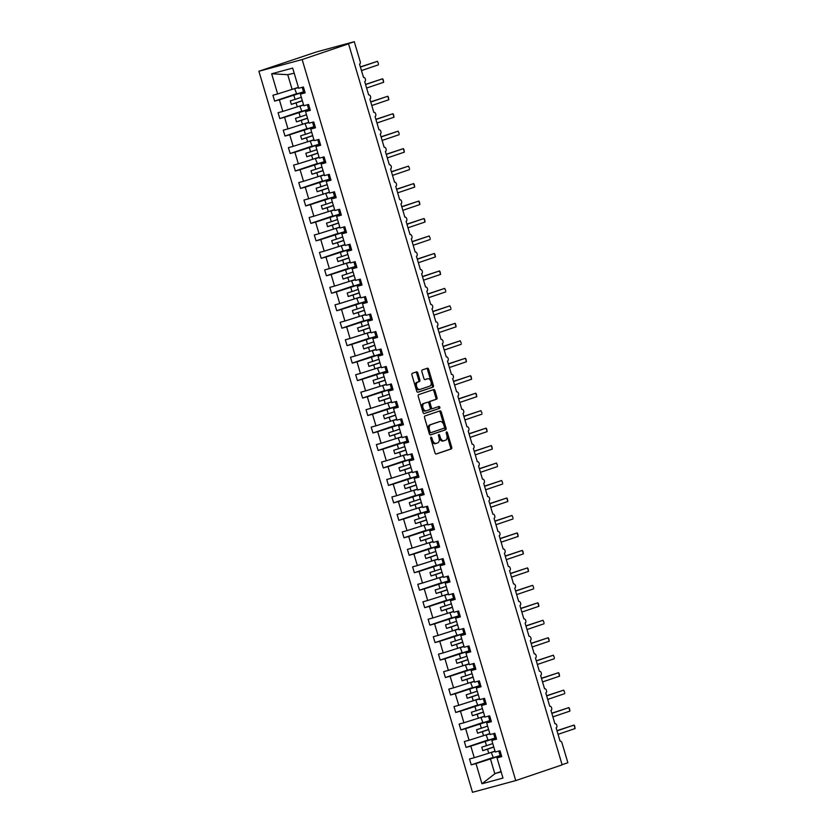 <?xml version="1.0" encoding="UTF-8"?>
<svg xmlns="http://www.w3.org/2000/svg" width="834" height="834" viewBox="0 0 834 834"><rect width="100%" height="100%" fill="white"/><g stroke="black" fill="none" stroke-linecap="round" stroke-linejoin="round"><path stroke-width="1.25" d="M431.001 437.204A1.001 0.615 74.9 0 0 430.698 438.361L435.014 452.935A1.428 0.886 74.9 0 0 436.224 454.03L451.298 448.932A1.428 0.886 74.9 0 0 451.726 447.274L447.41 432.7A1.001 0.615 74.9 0 0 446.242 433.096L446.795 434.983A4.577 2.815 74.9 0 1 445.429 440.279L444.168 440.706A4.577 2.815 74.9 0 1 444.063 440.738A4.577 2.815 74.9 0 1 440.196 437.214L439.643 435.338A1.001 0.615 74.9 0 0 438.465 435.734L439.028 437.61A4.577 2.815 74.9 0 1 437.652 442.906L436.401 443.334A4.577 2.815 74.9 0 1 436.297 443.365A4.577 2.815 74.9 0 1 432.429 439.852L431.866 437.965A1.001 0.615 74.9 0 0 431.001 437.204M417.803 372.965A1.428 0.886 74.9 0 0 416.593 371.86A1.428 0.886 74.9 0 0 416.562 371.87L412.35 373.309A1.428 0.886 74.9 0 0 411.913 374.956L416.708 391.146A1.428 0.886 74.9 0 0 417.917 392.241L432.992 387.132A1.428 0.886 74.9 0 0 433.419 385.485L428.624 369.295A1.428 0.886 74.9 0 0 427.415 368.201A1.428 0.886 74.9 0 0 427.383 368.211L422.285 369.931A1.428 0.886 74.9 0 0 421.858 371.589L423.912 378.521A1.428 0.886 74.9 0 0 425.121 379.616L427.686 378.751A3.826 2.356 74.9 0 1 427.769 378.719A3.826 2.356 74.9 0 1 431.022 381.732A3.826 2.356 74.9 0 1 429.854 386.09L419.95 389.436A3.826 2.356 74.9 0 1 419.867 389.468A3.826 2.356 74.9 0 1 416.614 386.455A3.826 2.356 74.9 0 1 417.782 382.108L419.429 381.545A1.428 0.886 74.9 0 0 419.856 379.887L417.803 372.965L416.698 373.267A1.428 0.886 74.9 0 0 415.739 372.152M515.746 780.593L302.158 59.548L258.905 71.255L472.492 792.3L515.746 780.593L562.137 764.872L348.549 43.837L345.776 44.588L354.294 41.7L360.194 61.612A2.189 1.345 74.9 0 1 359.537 64.145L363.52 77.406A2.189 1.345 74.9 0 0 363.468 77.416M302.158 59.548L348.549 43.837M424.986 415.957A1.428 0.886 74.9 0 0 424.548 417.615L429.343 433.805A1.428 0.886 74.9 0 0 430.553 434.9A1.428 0.886 74.9 0 0 430.584 434.889L445.627 429.791A1.428 0.886 74.9 0 0 446.054 428.144L441.259 411.954A1.428 0.886 74.9 0 0 440.05 410.86L424.986 415.957M423.026 412.476L418.23 396.286A1.428 0.886 74.9 0 1 418.668 394.628L433.701 389.541A1.428 0.886 74.9 0 1 433.732 389.53A1.428 0.886 74.9 0 1 434.941 390.625L436.995 397.557A1.428 0.886 74.9 0 1 436.568 399.205L430.469 401.269A1.428 0.886 74.9 0 0 430.042 402.926L431.397 407.524A1.428 0.886 74.9 0 0 432.606 408.618A1.428 0.886 74.9 0 0 432.637 408.608L438.997 406.46A1.001 0.615 74.9 0 0 438.997 406.46A1.001 0.615 74.9 0 1 439.56 408.379L424.266 413.56A1.428 0.886 74.9 0 0 424.266 413.56A1.428 0.886 74.9 0 1 423.026 412.476M304.931 92.167L300.396 94.138L305.14 92.855L303.399 86.986L298.655 88.268L292.682 68.096L271.665 73.778L277.639 93.961L298.384 87.361M560.073 741.165L560.125 741.155A2.189 1.345 -105.1 0 0 560.073 741.165L556.142 727.894A2.189 1.345 74.9 0 0 556.81 725.403A2.189 1.345 74.9 0 0 554.954 723.683A2.189 1.345 74.9 0 0 554.902 723.704L550.972 710.422A2.189 1.345 74.9 0 0 551.639 707.941A2.189 1.345 74.9 0 0 549.783 706.221A2.189 1.345 74.9 0 0 549.731 706.231L545.801 692.96A2.189 1.345 74.9 0 0 546.468 690.469A2.189 1.345 74.9 0 0 544.602 688.748A2.189 1.345 74.9 0 0 544.56 688.769L540.62 675.488A2.189 1.345 74.9 0 0 541.287 673.007A2.189 1.345 74.9 0 0 539.431 671.287A2.189 1.345 74.9 0 0 539.379 671.297L535.449 658.026A2.189 1.345 74.9 0 0 536.116 655.534A2.189 1.345 74.9 0 0 534.26 653.814A2.189 1.345 74.9 0 0 534.208 653.835L530.278 640.554A2.189 1.345 74.9 0 0 530.945 638.073A2.189 1.345 74.9 0 0 529.079 636.352A2.189 1.345 74.9 0 0 529.037 636.363L525.097 623.092A2.189 1.345 74.9 0 0 525.764 620.6A2.189 1.345 74.9 0 0 523.908 618.88A2.189 1.345 74.9 0 0 523.856 618.901L519.926 605.62A2.189 1.345 74.9 0 0 520.593 603.138A2.189 1.345 74.9 0 0 518.738 601.418A2.189 1.345 74.9 0 0 518.685 601.429L514.755 588.158A2.189 1.345 74.9 0 0 515.422 585.666A2.189 1.345 74.9 0 0 513.556 583.946L509.574 570.685A2.189 1.345 74.9 0 0 510.252 568.204A2.189 1.345 74.9 0 0 508.386 566.484A2.189 1.345 74.9 0 0 508.333 566.495L504.403 553.223A2.189 1.345 74.9 0 0 505.07 550.732A2.189 1.345 74.9 0 0 503.215 549.012A2.189 1.345 74.9 0 0 503.163 549.033L499.232 535.751A2.189 1.345 74.9 0 0 499.9 533.27A2.189 1.345 74.9 0 0 498.034 531.55A2.189 1.345 74.9 0 0 497.992 531.56L494.062 518.289A2.189 1.345 74.9 0 0 494.729 515.798A2.189 1.345 74.9 0 0 492.863 514.078A2.189 1.345 74.9 0 0 492.811 514.098L488.88 500.817A2.189 1.345 74.9 0 0 489.548 498.336A2.189 1.345 74.9 0 0 487.692 496.616A2.189 1.345 74.9 0 0 487.64 496.626L483.71 483.355A2.189 1.345 74.9 0 0 484.377 480.864A2.189 1.345 74.9 0 0 482.521 479.143A2.189 1.345 74.9 0 0 482.469 479.164L478.539 465.883A2.189 1.345 74.9 0 0 479.206 463.402A2.189 1.345 74.9 0 0 477.34 461.682A2.189 1.345 74.9 0 0 477.298 461.692L473.358 448.421A2.189 1.345 74.9 0 0 474.025 445.929A2.189 1.345 74.9 0 0 472.169 444.209A2.189 1.345 74.9 0 0 472.117 444.23L468.187 430.949A2.189 1.345 74.9 0 0 468.854 428.467A2.189 1.345 74.9 0 0 466.998 426.747A2.189 1.345 74.9 0 0 466.946 426.758L463.016 413.487A2.189 1.345 74.9 0 0 463.683 410.995A2.189 1.345 74.9 0 0 461.817 409.275A2.189 1.345 74.9 0 0 461.775 409.296L457.835 396.014A2.189 1.345 74.9 0 0 458.502 393.523A2.189 1.345 74.9 0 0 456.646 391.813A2.189 1.345 74.9 0 0 456.594 391.824L452.664 378.553A2.189 1.345 74.9 0 0 453.331 376.061A2.189 1.345 74.9 0 0 451.475 374.341A2.189 1.345 74.9 0 0 451.423 374.362L447.493 361.08A2.189 1.345 74.9 0 0 448.16 358.589A2.189 1.345 74.9 0 0 446.294 356.879A2.189 1.345 74.9 0 0 446.253 356.889L442.312 343.618A2.189 1.345 74.9 0 0 442.99 341.127A2.189 1.345 74.9 0 0 441.123 339.407A2.189 1.345 74.9 0 0 441.071 339.428L437.141 326.146A2.189 1.345 74.9 0 0 437.808 323.655A2.189 1.345 74.9 0 0 435.953 321.945A2.189 1.345 74.9 0 0 435.901 321.955L431.97 308.684A2.189 1.345 74.9 0 0 432.637 306.193A2.189 1.345 74.9 0 0 430.782 304.473A2.189 1.345 74.9 0 0 430.73 304.493L426.799 291.212A2.189 1.345 74.9 0 0 427.467 288.72A2.189 1.345 74.9 0 0 425.601 287.011A2.189 1.345 74.9 0 0 425.548 287.021L421.618 273.75A2.189 1.345 74.9 0 0 422.285 271.258A2.189 1.345 74.9 0 0 420.43 269.538A2.189 1.345 74.9 0 0 420.378 269.559L416.447 256.278A2.189 1.345 74.9 0 0 417.115 253.786A2.189 1.345 74.9 0 0 415.259 252.077A2.189 1.345 74.9 0 0 415.207 252.087L411.277 238.816A2.189 1.345 74.9 0 0 411.944 236.324A2.189 1.345 74.9 0 0 410.078 234.604A2.189 1.345 74.9 0 0 410.036 234.625L406.095 221.344A2.189 1.345 74.9 0 0 406.763 218.852A2.189 1.345 74.9 0 0 404.907 217.142A2.189 1.345 74.9 0 0 404.855 217.153L400.925 203.882A2.189 1.345 74.9 0 0 401.592 201.39A2.189 1.345 74.9 0 0 399.736 199.67A2.189 1.345 74.9 0 0 399.684 199.691L395.754 186.409A2.189 1.345 74.9 0 0 396.421 183.918A2.189 1.345 74.9 0 0 394.555 182.208L390.573 168.948A2.189 1.345 74.9 0 0 391.24 166.456A2.189 1.345 74.9 0 0 389.384 164.736A2.189 1.345 74.9 0 0 389.332 164.757L385.402 151.475A2.189 1.345 74.9 0 0 386.069 148.984A2.189 1.345 74.9 0 0 384.213 147.274A2.189 1.345 74.9 0 0 384.161 147.284L380.231 134.013A2.189 1.345 74.9 0 0 380.898 131.522A2.189 1.345 74.9 0 0 379.032 129.802A2.189 1.345 74.9 0 0 378.99 129.823L375.05 116.541A2.189 1.345 74.9 0 0 375.727 114.05A2.189 1.345 74.9 0 0 373.861 112.34A2.189 1.345 74.9 0 0 373.809 112.35L369.879 99.079A2.189 1.345 74.9 0 0 370.546 96.588A2.189 1.345 74.9 0 0 368.691 94.867A2.189 1.345 74.9 0 0 368.638 94.888L364.708 81.607A2.189 1.345 74.9 0 0 365.375 79.115A2.189 1.345 74.9 0 0 363.52 77.406M310.102 109.629L305.567 111.61L310.311 110.328L308.57 104.459L303.826 105.741L300.396 94.138M315.283 127.102L310.748 129.072L315.481 127.79L313.751 121.92L309.007 123.203L305.567 111.61M320.454 144.563L315.919 146.544L320.663 145.262L318.922 139.393L314.178 140.675L310.748 129.072M325.625 162.036L321.09 164.006L325.833 162.724L324.092 156.855L319.349 158.137L315.919 146.544M330.806 179.498L326.261 181.478L331.004 180.196L329.263 174.327L324.53 175.609L321.09 164.006M335.977 196.97L331.442 198.94L336.185 197.658L334.444 191.789L329.701 193.071L326.261 181.478M341.148 214.432L336.613 216.413L341.356 215.13L339.615 209.261L334.872 210.543L331.442 198.94M346.329 231.904L341.784 233.874L346.527 232.592L344.786 226.723L340.053 228.005L336.613 216.413M351.5 249.366L346.965 251.347L351.698 250.064L349.967 244.195L345.224 245.477L341.784 233.874M356.671 266.838L352.136 268.809L356.879 267.526L355.138 261.657L350.395 262.939L346.965 251.347M361.841 284.3L357.306 286.281L362.05 284.999L360.309 279.129L355.576 280.412L352.136 268.809M367.023 301.772L362.488 303.743L367.221 302.461L365.49 296.591L360.747 297.874L357.306 286.281M372.193 319.234L367.658 321.215L372.402 319.933L370.661 314.064L365.918 315.346L362.488 303.743M377.364 336.707L372.829 338.677L377.573 337.395L375.832 331.525L371.088 332.808L367.658 321.215M382.545 354.169L378.011 356.149L382.743 354.867L381.013 348.998L376.27 350.28L372.829 338.677M387.716 371.641L383.181 373.611L387.925 372.329L386.184 366.46L381.44 367.742L378.011 356.149M392.887 389.103L388.352 391.083L393.095 389.801L391.354 383.932L386.611 385.214L383.181 373.611M398.068 406.575L393.523 408.545L398.266 407.263L396.525 401.394L391.792 402.676L388.352 391.083M403.239 424.037L398.704 426.018L403.447 424.735L401.707 418.866L396.963 420.148L393.523 408.545M408.41 441.509L403.875 443.479L408.618 442.197L406.877 436.328L402.134 437.61L398.704 426.018M413.591 458.981L409.046 460.952L413.789 459.67L412.048 453.8L407.315 455.083L403.875 443.479M418.762 476.443L414.227 478.414L418.96 477.131L417.229 471.262L412.486 472.544L409.046 460.952M423.933 493.916L419.398 495.886L424.141 494.604L422.4 488.734L417.657 490.017L414.227 478.414M429.103 511.378L424.569 513.348L429.312 512.066L427.571 506.196L422.838 507.479L419.398 495.886M434.285 528.85L429.75 530.82L434.483 529.538L432.752 523.669L428.009 524.951L424.569 513.348M439.455 546.312L434.921 548.282L439.664 547L437.923 541.13L433.18 542.413L429.75 530.82M444.626 563.784L440.091 565.754L444.835 564.472L443.094 558.603L438.35 559.885L434.921 548.282M449.807 581.246L445.262 583.216L450.006 581.934L448.275 576.065L443.532 577.347L440.091 565.754M454.978 598.718L450.443 600.689L455.187 599.406L453.446 593.537L448.702 594.819L445.262 583.216M460.149 616.18L455.614 618.15L460.358 616.868L458.617 610.999L453.873 612.281L450.443 600.689M465.33 633.652L460.785 635.623L465.528 634.34L463.787 628.471L459.054 629.753L455.614 618.15M470.501 651.114L465.966 653.085L470.71 651.802L468.969 645.933L464.225 647.215L460.785 635.623M475.672 668.587L471.137 670.557L475.88 669.275L474.139 663.405L469.396 664.688L465.966 653.085M480.853 686.048L476.308 688.019L481.051 686.736L479.31 680.867L474.577 682.149L471.137 670.557M486.024 703.521L481.489 705.491L486.222 704.209L484.491 698.339L479.748 699.622L476.308 688.019M491.195 720.983L486.66 722.953L491.403 721.671L489.662 715.801L484.919 717.084L481.489 705.491M496.366 738.455L491.831 740.425L496.574 739.143L494.833 733.274L490.09 734.556L486.66 722.953M296.185 93.815L274.636 101.112L279.38 99.83L282.809 111.422L303.566 104.834M304.785 91.657L279.38 99.83M301.355 111.276L279.807 118.574L284.55 117.292L287.991 128.895L308.736 122.296M309.956 109.129L284.55 117.292M306.526 128.749L284.988 136.046L289.732 134.764L293.161 146.357L313.907 139.768M315.127 126.591L289.732 134.764M311.697 146.211L290.159 153.508L294.902 152.226L298.332 163.829L319.088 157.24M320.308 144.063L294.902 152.226M316.878 163.683L295.33 170.98L300.073 169.698L303.513 181.291L324.259 174.702M325.479 161.525L300.073 169.698M322.049 181.145L300.511 188.442L305.244 187.16L308.684 198.763L329.43 192.174M330.65 178.997L305.244 187.16M327.22 198.617L305.682 205.915L310.425 204.632L313.855 216.225L334.611 209.636M335.831 196.459L310.425 204.632M332.401 216.079L310.853 223.387L315.596 222.094L319.036 233.697L339.782 227.109M341.002 213.931L315.596 222.094M337.572 233.551L316.034 240.849L320.767 239.567L324.207 251.159L344.953 244.57M346.173 231.393L320.767 239.567M342.743 251.013L321.205 258.321L325.948 257.028L329.378 268.631L350.134 262.043M351.343 248.866L325.948 257.028M347.924 268.485L326.375 275.783L331.119 274.501L334.559 286.093L355.305 279.505M356.525 266.327L331.119 274.501M353.095 285.947L331.557 293.255L336.29 291.963L339.73 303.566L360.476 296.977M361.695 283.8L336.29 291.963M358.266 303.42L336.728 310.717L341.471 309.435L344.901 321.027L365.646 314.439M366.866 301.262L341.471 309.435M363.436 320.882L341.898 328.189L346.642 326.897L350.072 338.5L370.828 331.911M372.047 318.734L346.642 326.897M368.618 338.354L347.069 345.651L351.812 344.369L355.253 355.962L375.998 349.373M377.218 336.196L351.812 344.369M373.788 355.816L352.25 363.124L356.994 361.831L360.424 373.434L381.169 366.845M382.389 353.668L356.994 361.831M378.959 373.288L357.421 380.585L362.164 379.303L365.594 390.896L386.351 384.307M387.57 371.13L362.164 379.303M384.14 390.75L362.592 398.058L367.335 396.765L370.776 408.368L391.521 401.779M392.741 388.602L367.335 396.765M389.311 408.222L367.773 415.52L372.506 414.237L375.946 425.83L396.692 419.241M397.912 406.064L372.506 414.237M394.482 425.684L372.944 432.992L377.687 431.699L381.117 443.302L401.873 436.714M403.083 423.536L377.687 431.699M399.663 443.156L378.115 450.454L382.858 449.172L386.298 460.764L407.044 454.176M408.264 440.998L382.858 449.172M404.834 460.618L383.296 467.926L388.029 466.633L391.469 478.236L412.215 471.648M413.435 458.471L388.029 466.633M410.005 478.091L388.467 485.388L393.21 484.106L396.64 495.698L417.396 489.11M418.605 475.933L393.21 484.106M415.186 495.552L393.638 502.86L398.381 501.568L401.821 513.171L422.567 506.582M423.787 493.405L398.381 501.568M420.357 513.025L398.819 520.322L403.552 519.04L406.992 530.632L427.738 524.044M428.957 510.867L403.552 519.04M425.528 530.487L403.99 537.794L408.733 536.502L412.163 548.105L432.909 541.516M434.128 528.339L408.733 536.502M430.698 547.959L409.16 555.256L413.904 553.974L417.334 565.567L438.09 558.978M439.309 545.801L413.904 553.974M435.88 565.431L414.331 572.729L419.075 571.436L422.515 583.039L443.261 576.45M444.48 563.273L419.075 571.436M441.05 582.893L419.512 590.191L424.256 588.908L427.686 600.501L448.431 593.912M449.651 580.735L424.256 588.908M446.221 600.365L424.683 607.663L429.427 606.37L432.856 617.973L453.613 611.385M454.832 598.207L429.427 606.37M451.402 617.827L429.854 625.125L434.597 623.842L438.038 635.445L458.783 628.846M460.003 615.669L434.597 623.842M456.573 635.299L435.035 642.597L439.768 641.304L443.208 652.907L463.954 646.319M465.174 633.142L439.768 641.304M461.744 652.761L440.206 660.059L444.949 658.777L448.379 670.38L469.135 663.781M470.345 650.603L444.949 658.777M466.925 670.234L445.377 677.531L450.12 676.238L453.56 687.841L474.306 681.253M475.526 668.076L450.12 676.238M472.096 687.696L450.558 694.993L455.291 693.711L458.731 705.314L479.477 698.715M480.697 685.538L455.291 693.711M477.267 705.168L455.729 712.465L460.472 711.173L463.902 722.776L484.648 716.187M485.868 703.01L460.472 711.173M482.448 722.63L460.9 729.927L465.643 728.645L469.083 740.248L489.829 733.649M491.049 720.472L465.643 728.645M487.619 740.102L466.07 747.4L470.814 746.107L474.254 757.71L469.511 758.992L471.252 764.861L475.995 763.579L481.969 783.762L495.208 773.493L501.151 771.888M496.22 737.944L470.814 746.107M501.547 755.917L497.012 757.887L501.745 756.605L500.014 750.736L495.271 752.018L491.831 740.425M492.79 757.564L471.252 764.861M501.39 755.406L475.995 763.579M354.294 41.7L316.586 51.906L258.905 71.255M562.085 764.705L567.871 762.745L561.97 742.833A2.189 1.345 -105.1 0 0 560.125 741.155M274.636 101.112L272.895 95.243L277.639 93.961M279.807 118.574L278.076 112.715L282.809 111.422M284.988 136.046L283.247 130.177L287.991 128.895M290.159 153.508L288.418 147.649L293.161 146.357M295.33 170.98L293.599 165.111L298.332 163.829M300.511 188.442L298.77 182.583L303.513 181.291M305.682 205.915L303.941 200.045L308.684 198.763M310.853 223.387L309.122 217.518L313.855 216.225M316.034 240.849L314.293 234.98L319.036 233.697M321.205 258.321L319.464 252.452L324.207 251.159M326.375 275.783L324.634 269.914L329.378 268.631M331.557 293.255L329.816 287.386L334.559 286.093M336.728 310.717L334.987 304.848L339.73 303.566M341.898 328.189L340.157 322.32L344.901 321.027M347.069 345.651L345.339 339.782L350.072 338.5M352.25 363.124L350.509 357.254L355.253 355.962M357.421 380.585L355.68 374.716L360.424 373.434M362.592 398.058L360.861 392.188L365.594 390.896M367.773 415.52L366.032 409.65L370.776 408.368M372.944 432.992L371.203 427.123L375.946 425.83M378.115 450.454L376.384 444.585L381.117 443.302M383.296 467.926L381.555 462.057L386.298 460.764M388.467 485.388L386.726 479.519L391.469 478.236M393.638 502.86L391.897 496.991L396.64 495.698M398.819 520.322L397.078 514.453L401.821 513.171M403.99 537.794L402.249 531.925L406.992 530.632M409.16 555.256L407.419 549.387L412.163 548.105M414.331 572.729L412.601 566.859L417.334 565.567M419.512 590.191L417.771 584.321L422.515 583.039M424.683 607.663L422.942 601.794L427.686 600.501M429.854 625.125L428.123 619.255L432.856 617.973M435.035 642.597L433.294 636.728L438.038 635.445M440.206 660.059L438.465 654.19L443.208 652.907M445.377 677.531L443.646 671.662L448.379 670.38M450.558 694.993L448.817 689.124L453.56 687.841M455.729 712.465L453.988 706.596L458.731 705.314M460.9 729.927L459.159 724.058L463.902 722.776M466.07 747.4L464.34 741.53L469.083 740.248M497.012 757.887L502.985 778.07L481.969 783.762M293.87 95.357L295.069 99.413L290.305 100.883L291.337 104.375L296.101 102.905L297.311 106.95M301.324 97.286L295.069 99.413M302.367 100.778L296.101 102.905M299.041 112.819L300.24 116.875L295.476 118.345L296.508 121.837L301.282 120.367L302.481 124.422M306.505 114.758L300.24 116.875M307.538 118.251L301.282 120.367M304.222 130.292L305.421 134.347L300.647 135.817L301.689 139.309L306.453 137.839L307.652 141.884M311.676 132.22L305.421 134.347M312.708 135.713L306.453 137.839M309.393 147.754L310.592 151.809L305.828 153.279L306.86 156.771L311.624 155.301L312.823 159.357M316.847 149.693L310.592 151.809M317.89 153.185L311.624 155.301M314.564 165.226L315.763 169.281L310.999 170.751L312.031 174.243L316.805 172.774L318.004 176.818M322.028 167.154L315.763 169.281M323.06 170.647L316.805 172.774M319.745 182.688L320.944 186.743L316.169 188.213L317.212 191.705L321.976 190.235L323.175 194.291M327.199 184.627L320.944 186.743M328.231 188.119L321.976 190.235M324.916 200.16L326.115 204.215L321.351 205.685L322.383 209.178L327.147 207.708L328.346 211.753M332.37 202.089L326.115 204.215M333.402 205.581L327.147 207.708M330.087 217.622L331.286 221.677L326.521 223.147L327.553 226.639L332.328 225.17L333.527 229.225M337.551 219.561L331.286 221.677M338.583 223.053L332.328 225.17M335.258 235.094L336.467 239.149L331.692 240.619L332.735 244.112L337.499 242.642L338.698 246.687M342.722 237.023L336.467 239.149M343.754 240.515L337.499 242.642M340.439 252.556L341.638 256.611L336.873 258.081L337.906 261.574L342.67 260.104L343.869 264.159M347.893 254.495L341.638 256.611M348.925 257.987L342.67 260.104M345.61 270.028L346.808 274.084L342.044 275.554L343.076 279.046L347.841 277.576L349.05 281.621M353.063 271.957L346.808 274.084M354.106 275.449L347.841 277.576M350.78 287.49L351.99 291.546L347.215 293.015L348.247 296.508L353.022 295.038L354.221 299.093M358.245 289.429L351.99 291.546M359.277 292.922L353.022 295.038M355.962 304.963L357.161 309.018L352.386 310.488L353.428 313.98L358.193 312.51L359.391 316.555M363.416 306.891L357.161 309.018M364.448 310.384L358.193 312.51M361.132 322.424L362.331 326.48L357.567 327.95L358.599 331.442L363.363 329.972L364.573 334.027M368.586 324.363L362.331 326.48M369.629 327.856L363.363 329.972M366.303 339.897L367.502 343.952L362.738 345.422L363.77 348.914L368.545 347.444L369.743 351.489M373.768 341.825L367.502 343.952M374.8 345.318L368.545 347.444M371.484 357.359L372.683 361.414L367.909 362.884L368.951 366.376L373.715 364.906L374.914 368.962M378.938 359.298L372.683 361.414M379.97 362.79L373.715 364.906M376.655 374.831L377.854 378.886L373.09 380.356L374.122 383.849L378.886 382.379L380.085 386.423M384.109 376.759L377.854 378.886M385.152 380.252L378.886 382.379M381.826 392.293L383.025 396.348L378.261 397.818L379.293 401.31L384.067 399.84L385.266 403.896M389.29 394.232L383.025 396.348M390.322 397.724L384.067 399.84M387.007 409.765L388.206 413.82L383.432 415.29L384.474 418.783L389.238 417.313L390.437 421.358M394.461 411.694L388.206 413.82M395.493 415.186L389.238 417.313M392.178 427.227L393.377 431.282L388.613 432.752L389.645 436.245L394.409 434.775L395.608 438.83M399.632 429.166L393.377 431.282M400.664 432.658L394.409 434.775M397.349 444.699L398.548 448.755L393.784 450.224L394.816 453.717L399.59 452.247L400.789 456.292M404.803 446.628L398.548 448.755M405.845 450.12L399.59 452.247M402.52 462.161L403.729 466.216L398.954 467.686L399.997 471.179L404.761 469.709L405.96 473.764M409.984 464.1L403.729 466.216M411.016 467.593L404.761 469.709M407.701 479.633L408.9 483.689L404.136 485.159L405.168 488.651L409.932 487.181L411.131 491.226M415.155 481.562L408.9 483.689M416.187 485.054L409.932 487.181M412.872 497.095L414.071 501.151L409.306 502.621L410.338 506.113L415.103 504.643L416.312 508.698M420.326 499.034L414.071 501.151M421.368 502.527L415.103 504.643M418.043 514.568L419.252 518.623L414.477 520.093L415.509 523.585L420.284 522.115L421.483 526.16M425.507 516.496L419.252 518.623M426.539 519.989L420.284 522.115M423.224 532.029L424.423 536.085L419.648 537.555L420.69 541.047L425.455 539.577L426.654 543.632M430.678 533.969L424.423 536.085M431.71 537.461L425.455 539.577M428.395 549.502L429.593 553.557L424.829 555.027L425.861 558.519L430.625 557.049L431.835 561.094M435.848 551.43L429.593 553.557M436.891 554.923L430.625 557.049M433.565 566.964L434.764 571.019L430 572.489L431.032 575.981L435.807 574.511L437.006 578.567M441.03 568.903L434.764 571.019M442.062 572.395L435.807 574.511M438.747 584.436L439.945 588.491L435.171 589.961L436.213 593.454L440.978 591.984L442.176 596.029M446.2 586.365L439.945 588.491M447.233 589.857L440.978 591.984M443.917 601.898L445.116 605.953L440.352 607.423L441.384 610.915L446.148 609.446L447.347 613.501M451.371 603.837L445.116 605.953M452.414 607.329L446.148 609.446M449.088 619.37L450.287 623.425L445.523 624.895L446.555 628.388L451.33 626.918L452.528 630.963M456.552 621.299L450.287 623.425M457.585 624.791L451.33 626.918M454.269 636.832L455.468 640.887L450.694 642.357L451.736 645.85L456.5 644.38L457.699 648.435M461.723 638.771L455.468 640.887M462.755 642.263L456.5 644.38M459.44 654.304L460.639 658.36L455.875 659.83L456.907 663.322L461.671 661.852L462.87 665.897M466.894 656.233L460.639 658.36M467.926 659.725L461.671 661.852M464.611 671.766L465.81 675.821L461.046 677.291L462.078 680.784L466.852 679.314L468.051 683.369M472.065 673.705L465.81 675.821M473.107 677.198L466.852 679.314M469.782 689.238L470.991 693.294L466.216 694.764L467.248 698.256L472.023 696.786L473.222 700.831M477.246 691.167L470.991 693.294M478.278 694.659L472.023 696.786M474.963 706.7L476.162 710.756L471.398 712.226L472.43 715.718L477.194 714.248L478.393 718.303M482.417 708.639L476.162 710.756M483.449 712.132L477.194 714.248M480.134 724.173L481.333 728.228L476.568 729.698L477.601 733.19L482.365 731.72L483.574 735.765M487.588 726.101L481.333 728.228M488.63 729.594L482.365 731.72M485.305 741.635L486.503 745.69L481.739 747.16L482.771 750.652L487.546 749.182L488.745 753.238L495 751.121M492.769 743.574L486.503 745.69M493.801 747.066L487.546 749.182M488.745 753.238L474.254 757.71M490.486 759.107L494.875 773.921M501.046 771.523L495.208 773.493M294.193 73.204L287.74 74.674L292.129 89.488M287.74 74.674L271.665 73.778M493.759 746.93L482.771 750.652M488.588 729.469L477.601 733.19M483.418 711.996L472.43 715.718M478.236 694.534L467.248 698.256M473.066 677.062L462.078 680.784M467.895 659.6L456.907 663.322M462.714 642.128L451.736 645.85M457.543 624.666L446.555 628.388M452.372 607.194L441.384 610.915M447.191 589.732L436.213 593.454M442.02 572.26L431.032 575.981M436.849 554.798L425.861 558.519M431.678 537.325L420.69 541.047M426.497 519.863L415.509 523.585M421.326 502.391L410.338 506.113M416.156 484.929L405.168 488.651M410.974 467.457L399.997 471.179M405.804 449.995L394.816 453.717M400.633 432.523L389.645 436.245M395.452 415.061L384.474 418.783M390.281 397.589L379.293 401.31M385.11 380.127L374.122 383.849M379.939 362.654L368.951 366.376M374.758 345.193L363.77 348.914M369.587 327.72L358.599 331.442M364.416 310.258L353.428 313.98M359.235 292.786L348.247 296.508M354.064 275.324L343.076 279.046M348.893 257.852L337.906 261.574M343.712 240.39L332.735 244.112M338.541 222.918L327.553 226.639M333.371 205.456L322.383 209.178M328.189 187.984L317.212 191.705M323.019 170.522L312.031 174.243M317.848 153.049L306.86 156.771M312.677 135.588L301.689 139.309M307.496 118.115L296.508 121.837M302.325 100.653L291.337 104.375M430.636 437.965A1.001 0.615 74.9 0 1 430.761 438.267L431.314 440.154A4.577 2.815 74.9 0 0 435.192 443.667A4.577 2.815 74.9 0 0 435.296 443.636L436.192 443.386M443.959 440.759L443.062 440.998A4.577 2.815 74.9 0 1 442.958 441.03A4.577 2.815 74.9 0 1 439.091 437.516L438.528 435.629A1.001 0.615 74.9 0 0 438.403 435.327M435.974 454.04L450.183 449.224A1.428 0.886 74.9 0 0 450.621 447.577L446.305 433.002A1.001 0.615 74.9 0 0 446.169 432.7M430.302 434.91L444.522 430.094A1.428 0.886 74.9 0 0 444.949 428.436L440.154 412.257A1.428 0.886 74.9 0 0 439.195 411.141M430.073 431.897A1.001 0.615 74.9 0 0 430.938 432.658L444.136 428.186A1.001 0.615 74.9 0 0 444.439 427.029L443.855 425.038A4.577 2.815 74.9 0 0 439.977 421.524A4.577 2.815 74.9 0 0 439.883 421.556L430.855 424.61A4.577 2.815 74.9 0 0 429.479 429.906L430.073 431.897L428.957 432.2A1.001 0.615 74.9 0 0 429.833 432.961L429.812 432.961M438.976 421.796A4.577 2.815 74.9 0 0 438.872 421.827A4.577 2.815 74.9 0 0 438.767 421.858L439.883 421.556M428.957 432.2L428.374 430.208A4.577 2.815 74.9 0 1 429.75 424.913L438.767 421.858M431.501 408.921L431.532 408.91A1.428 0.886 74.9 0 1 431.501 408.921A1.428 0.886 74.9 0 1 430.292 407.826L428.926 403.229A1.428 0.886 74.9 0 1 429.364 401.571L435.463 399.507A1.428 0.886 74.9 0 0 435.89 397.849L433.836 390.927A1.428 0.886 74.9 0 0 432.877 389.822M423.985 413.581L438.455 408.681A1.001 0.615 74.9 0 0 438.121 406.752M424.141 403.416A3.826 2.356 74.9 0 0 422.974 407.774A3.826 2.356 74.9 0 0 426.226 410.787A3.826 2.356 74.9 0 0 426.31 410.755L429.802 409.577A1.428 0.886 74.9 0 0 430.229 407.92L428.874 403.322A1.428 0.886 74.9 0 0 427.665 402.228A1.428 0.886 74.9 0 0 427.623 402.238L423.026 403.719A3.826 2.356 74.9 0 0 421.858 408.076A3.826 2.356 74.9 0 0 425.121 411.079A3.826 2.356 74.9 0 0 425.204 411.058L426.143 410.808M426.581 402.52A1.428 0.886 74.9 0 0 426.549 402.53A1.428 0.886 74.9 0 0 426.518 402.541L427.623 402.238M423.026 403.719L426.518 402.541M419.783 389.488L418.845 389.739A3.826 2.356 74.9 0 1 418.762 389.77A3.826 2.356 74.9 0 1 415.499 386.757A3.826 2.356 74.9 0 1 416.666 382.399L418.324 381.847A1.428 0.886 74.9 0 0 418.751 380.189L416.698 373.267M426.747 379.001A3.826 2.356 74.9 0 0 426.654 379.022A3.826 2.356 74.9 0 0 426.57 379.053L427.686 378.751M424.871 379.626L426.57 379.053M417.667 392.251L431.887 387.435A1.428 0.886 74.9 0 0 432.314 385.777L427.519 369.598A1.428 0.886 74.9 0 0 426.56 368.492M556.966 730.667L574.063 725.069L574.647 725.966L575.095 728.562L574.063 725.069L557.018 730.845M575.095 728.562L558.05 734.337M501.338 755.208L493.332 757.658L491.268 752.435L495.052 751.278M495.062 751.33L491.758 752.341M493.332 757.658L491.268 752.435M551.795 713.206L568.882 707.607L569.466 708.504L569.924 711.1L568.882 707.607L551.847 713.372M569.924 711.1L552.879 716.865M496.157 737.736L488.161 740.185L486.097 734.973L489.871 733.816M489.892 733.868L486.587 734.879M488.161 740.185L486.097 734.973M546.624 695.733L563.711 690.135L564.712 692.428L563.711 690.135L546.666 695.91M564.743 693.627L547.709 699.403M490.986 720.274L482.98 722.724L480.926 717.501L484.7 716.343M484.721 716.396L481.406 717.407M482.98 722.724L480.926 717.501M541.443 678.271L558.54 672.673L559.124 673.57L559.572 676.166L558.54 672.673L541.495 678.438M559.572 676.166L542.527 681.931M485.815 702.801L477.809 705.251L475.755 700.039L479.529 698.882M479.54 698.934L476.235 699.945M477.809 705.251L475.755 700.039M536.272 660.799L553.359 655.201L554.36 657.494L553.359 655.201L536.325 660.976M554.401 658.693L537.357 664.469M480.634 685.339L472.638 687.789L470.574 682.566L474.358 681.409M474.369 681.461L471.064 682.473M472.638 687.789L470.574 682.566M531.102 643.337L548.188 637.739L548.772 638.635L549.22 641.231L548.188 637.739L531.154 643.504M549.22 641.231L532.186 646.996M475.463 667.867L467.457 670.317L465.403 665.105L469.177 663.947M469.198 664L465.883 665.011M467.457 670.317L465.403 665.105M525.92 625.865L543.017 620.267L544.018 622.56L543.017 620.267L525.973 626.042M544.049 623.759L527.015 629.534M470.293 650.405L462.286 652.855L460.232 647.632L464.006 646.475M464.017 646.527L460.712 647.538M462.286 652.855L460.232 647.632M520.75 608.403L537.836 602.805L538.43 603.701L538.879 606.297L537.836 602.805L520.802 608.57M538.879 606.297L521.834 612.062M465.111 632.933L457.115 635.383L455.051 630.17L458.836 629.013M458.846 629.065L455.541 630.077M457.115 635.383L455.051 630.17M515.579 590.931L532.665 585.332L533.666 587.626L532.665 585.332L515.631 591.108M533.697 588.825L516.663 594.6M459.941 615.471L451.934 617.921L449.88 612.698L453.654 611.541M453.675 611.593L450.37 612.604M451.934 617.921L449.88 612.698M510.398 573.469L527.495 567.871L528.078 568.767L528.527 571.363L527.495 567.871L510.45 573.636M528.527 571.363L511.492 577.128M454.77 597.999L446.763 600.449L444.71 595.236L448.483 594.079M448.504 594.131L445.189 595.142M446.763 600.449L444.71 595.236M505.227 555.997L522.324 550.398L522.908 551.295L523.356 553.891L522.324 550.398L505.279 556.174M523.356 553.891L506.311 559.666M449.589 580.537L441.593 582.987L439.528 577.764L443.313 576.607M443.323 576.659L440.018 577.67M441.593 582.987L439.528 577.764M500.056 538.535L517.143 532.936L517.726 533.833L518.185 536.429L517.143 532.936L500.108 538.701M518.185 536.429L501.14 542.194M444.418 563.065L436.422 565.515L434.358 560.302L438.131 559.145M438.152 559.197L434.848 560.208M436.422 565.515L434.358 560.302M494.885 521.062L511.972 515.464L512.973 517.758L511.972 515.464L494.927 521.24M513.004 518.957L495.969 524.732M439.247 545.603L431.241 548.053L429.187 542.83L432.961 541.673M432.982 541.725L429.666 542.736M431.241 548.053L429.187 542.83M489.704 503.6L506.801 498.002L507.385 498.899L507.833 501.495L506.801 498.002L489.756 503.767M507.833 501.495L490.788 507.26M434.076 528.13L426.07 530.58L424.006 525.368L427.79 524.211M427.8 524.263L424.496 525.274M426.07 530.58L424.006 525.368M484.533 486.128L501.62 480.53L502.621 482.823L501.62 480.53L484.585 486.305M502.662 484.022L485.617 489.798M428.895 510.669L420.899 513.118L418.835 507.896L422.609 506.738M422.629 506.791L419.325 507.802M420.899 513.118L418.835 507.896M479.362 468.666L496.449 463.068L497.45 465.362L496.449 463.068L479.404 468.833M497.481 466.56L480.447 472.325M423.724 493.196L415.718 495.646L413.664 490.434L417.438 489.277M417.459 489.329L414.144 490.34M415.718 495.646L413.664 490.434M474.181 451.194L491.278 445.596L491.862 446.492L492.31 449.088L491.278 445.596L474.233 451.371M492.31 449.088L475.265 454.864M418.553 475.734L410.547 478.184L408.493 472.961L412.267 471.804M412.277 471.856L408.973 472.868M410.547 478.184L408.493 472.961M469.01 433.732L486.097 428.134L486.691 429.03L487.139 431.626L486.097 428.134L469.062 433.899M487.139 431.626L470.095 437.391M413.372 458.262L405.376 460.712L403.312 455.5L407.096 454.342M407.107 454.394L403.802 455.406M405.376 460.712L403.312 455.5M463.84 416.26L480.926 410.662L481.927 412.955L480.926 410.662L463.892 416.437M481.958 414.154L464.924 419.929M408.201 440.8L400.195 443.25L398.141 438.027L401.915 436.87M401.936 436.922L398.621 437.933M400.195 443.25L398.141 438.027M458.658 398.798L475.755 393.2L476.339 394.096L476.787 396.692L475.755 393.2L458.71 398.965M476.787 396.692L459.753 402.457M403.031 423.328L395.024 425.778L392.97 420.565L396.744 419.408M396.755 419.46L393.45 420.472M395.024 425.778L392.97 420.565M453.488 381.326L470.574 375.727L471.168 376.624L471.617 379.22L470.574 375.727L453.54 381.503M471.617 379.22L454.572 384.995M397.849 405.866L389.853 408.316L387.789 403.093L391.573 401.936M391.584 401.988L388.279 402.999M389.853 408.316L387.789 403.093M448.317 363.864L465.403 358.266L465.987 359.162L466.435 361.758L465.403 358.266L448.369 364.031M466.435 361.758L449.401 367.523M392.678 388.394L384.672 390.844L382.618 385.631L386.392 384.474M386.413 384.526L383.108 385.537M384.672 390.844L382.618 385.631M443.135 346.391L460.232 340.793L461.233 343.087L460.232 340.793L443.188 346.569M461.265 344.286L444.23 350.061M387.508 370.932L379.501 373.382L377.448 368.159L381.221 367.002M381.242 367.054L377.927 368.065M379.501 373.382L377.448 368.159M437.965 328.93L455.062 323.321L455.645 324.228L456.094 326.824L455.062 323.321L438.017 329.096M456.094 326.824L439.049 332.589M382.326 353.46L374.33 355.909L372.266 350.697L376.051 349.54M376.061 349.592L372.756 350.603M374.33 355.909L372.266 350.697M432.794 311.457L449.88 305.859L450.881 308.153L449.88 305.859L432.846 311.635M450.923 309.351L433.878 315.127M377.156 335.998L369.16 338.448L367.096 333.225L370.869 332.068M370.89 332.12L367.586 333.131M369.16 338.448L367.096 333.225M427.623 293.995L444.71 288.387L445.71 290.691L444.71 288.387L427.665 294.162M445.742 291.89L428.707 297.655M371.985 318.525L363.978 320.975L361.925 315.763L365.699 314.606M365.719 314.658L362.404 315.669M363.978 320.975L361.925 315.763M422.442 276.523L439.539 270.925L440.123 271.821L440.571 274.417L439.539 270.925L422.494 276.7M440.571 274.417L423.526 280.193M366.814 301.064L358.808 303.513L356.743 298.291L360.528 297.133M360.538 297.185L357.233 298.197M358.808 303.513L356.743 298.291M417.271 259.061L434.358 253.453L434.941 254.36L435.4 256.955L434.358 253.453L417.323 259.228M435.4 256.955L418.355 262.72M361.633 283.591L353.637 286.041L351.573 280.829L355.357 279.671M355.367 279.724L352.063 280.735M353.637 286.041L351.573 280.829M412.1 241.589L429.187 235.991L430.188 238.284L429.187 235.991L412.142 241.766M430.219 239.483L413.184 245.259M356.462 266.129L348.456 268.579L346.402 263.356L350.176 262.199M350.197 262.251L346.881 263.263M348.456 268.579L346.402 263.356M406.919 224.127L424.016 218.518L424.6 219.425L425.048 222.021L424.016 218.518L406.971 224.294M425.048 222.021L408.003 227.786M351.291 248.657L343.285 251.107L341.231 245.894L345.005 244.737M345.015 244.789L341.711 245.801M343.285 251.107L341.231 245.894M401.748 206.655L418.835 201.057L419.429 201.953L419.877 204.549L418.835 201.057L401.8 206.832M419.877 204.549L402.832 210.324M346.11 231.195L338.114 233.645L336.05 228.422L339.834 227.265M339.845 227.317L336.54 228.328M338.114 233.645L336.05 228.422M396.577 189.193L413.664 183.584L414.248 184.491L414.696 187.087L413.664 183.584L396.63 189.36M414.696 187.087L397.662 192.852M340.939 213.723L332.933 216.173L330.879 210.96L334.653 209.803M334.674 209.855L331.359 210.866M332.933 216.173L330.879 210.96M391.396 171.721L408.493 166.122L409.494 168.416L408.493 166.122L391.448 171.898M409.525 169.615L392.491 175.39M335.768 196.261L327.762 198.711L325.708 193.488L329.482 192.331M329.493 192.383L326.188 193.394M327.762 198.711L325.708 193.488M386.225 154.259L403.322 148.65L403.906 149.557L404.354 152.153L403.322 148.65L386.278 154.426M404.354 152.153L387.31 157.918M330.587 178.789L322.591 181.239L320.527 176.026L324.311 174.869M324.322 174.921L321.017 175.932M322.591 181.239L320.527 176.026M381.055 136.786L398.141 131.188L399.142 133.482L398.141 131.188L381.107 136.964M399.173 134.681L382.139 140.456M325.416 161.327L317.41 163.777L315.356 158.554L319.13 157.397M319.151 157.449L315.846 158.46M317.41 163.777L315.356 158.554M375.873 119.325L392.97 113.716L393.554 114.623L394.002 117.219L392.97 113.716L375.925 119.491M394.002 117.219L376.968 122.984M320.246 143.855L312.239 146.304L310.185 141.092L313.959 139.935M313.98 139.987L310.665 140.998M312.239 146.304L310.185 141.092M370.703 101.852L387.8 96.254L388.383 97.151L388.832 99.746L387.8 96.254L370.755 102.029M388.832 99.746L371.787 105.522M315.075 126.393L307.068 128.843L305.004 123.62L308.788 122.462M308.799 122.515L305.494 123.526M307.068 128.843L305.004 123.62M365.532 84.39L382.618 78.782L383.202 79.689L383.661 82.285L382.618 78.782L365.584 84.557M383.661 82.285L366.616 88.05M309.894 108.92L301.898 111.37L299.833 106.158L303.607 105.001M303.628 105.053L300.323 106.064M301.898 111.37L299.833 106.158M360.361 66.918L377.448 61.32L378.448 63.613L377.448 61.32L360.403 67.095M378.48 64.812L361.445 70.588M304.723 91.459L296.716 93.908L294.663 88.685L298.436 87.528M298.457 87.58L295.142 88.592M296.716 93.908L294.663 88.685M431.314 440.154L432.429 439.852M438.528 435.629L439.643 435.338M439.091 437.516L440.196 437.214M446.305 433.002L447.41 432.7M450.621 447.577L451.726 447.274M450.183 449.224L451.298 448.932M430.761 438.267L431.866 437.965M440.154 412.257L441.259 411.954M444.949 428.436L446.054 428.144M444.522 430.094L445.627 429.791M429.75 424.913L430.855 424.61M428.374 430.208L429.479 429.906M433.836 390.927L434.941 390.625M435.89 397.849L436.995 397.557M435.463 399.507L436.568 399.205M429.364 401.571L430.469 401.269M428.926 403.229L430.042 402.926M430.292 407.826L431.397 407.524M438.455 408.681L439.56 408.379M418.751 380.189L419.856 379.887M418.324 381.847L419.429 381.545M416.666 382.399L417.782 382.108M427.519 369.598L428.624 369.295M432.314 385.777L433.419 385.485M431.887 387.435L432.992 387.132M500.139 755.573L498.805 751.069M494.969 738.111L493.634 733.597M489.798 720.639L488.453 716.135M484.617 703.177L483.282 698.663M479.446 685.704L478.111 681.201M474.275 668.242L472.941 663.728M469.094 650.77L467.759 646.267M463.923 633.308L462.589 628.794M458.752 615.836L457.418 611.332M453.571 598.374L452.236 593.86M448.4 580.902L447.066 576.398M443.229 563.43L441.895 558.926M438.048 545.968L436.714 541.464M432.877 528.495L431.543 523.992M427.706 511.034L426.372 506.53M422.536 493.561L421.191 489.058M417.354 476.099L416.02 471.585M412.184 458.627L410.849 454.123M407.013 441.165L405.678 436.651M401.832 423.693L400.497 419.189M396.661 406.231L395.326 401.717M391.49 388.759L390.156 384.255M386.309 371.297L384.974 366.783M381.138 353.824L379.804 349.321M375.967 336.363L374.633 331.849M370.796 318.89L369.452 314.387M365.615 301.428L364.281 296.914M360.444 283.956L359.11 279.453M355.274 266.494L353.929 261.98M350.092 249.022L348.758 244.518M344.922 231.56L343.587 227.046M339.751 214.088L338.416 209.584M334.57 196.626L333.235 192.112M329.399 179.154L328.064 174.65M324.228 161.692L322.894 157.178M319.047 144.219L317.712 139.716M313.876 126.758L312.541 122.244M308.705 109.285L307.371 104.782M303.534 91.823L302.189 87.309M435.192 443.667L436.297 443.365M442.958 441.03L444.063 440.738M438.872 421.827L439.977 421.524M425.121 411.079L426.226 410.787M426.549 402.53L427.665 402.228M418.762 389.77L419.867 389.468M426.654 379.022L427.769 378.719"/></g></svg>
